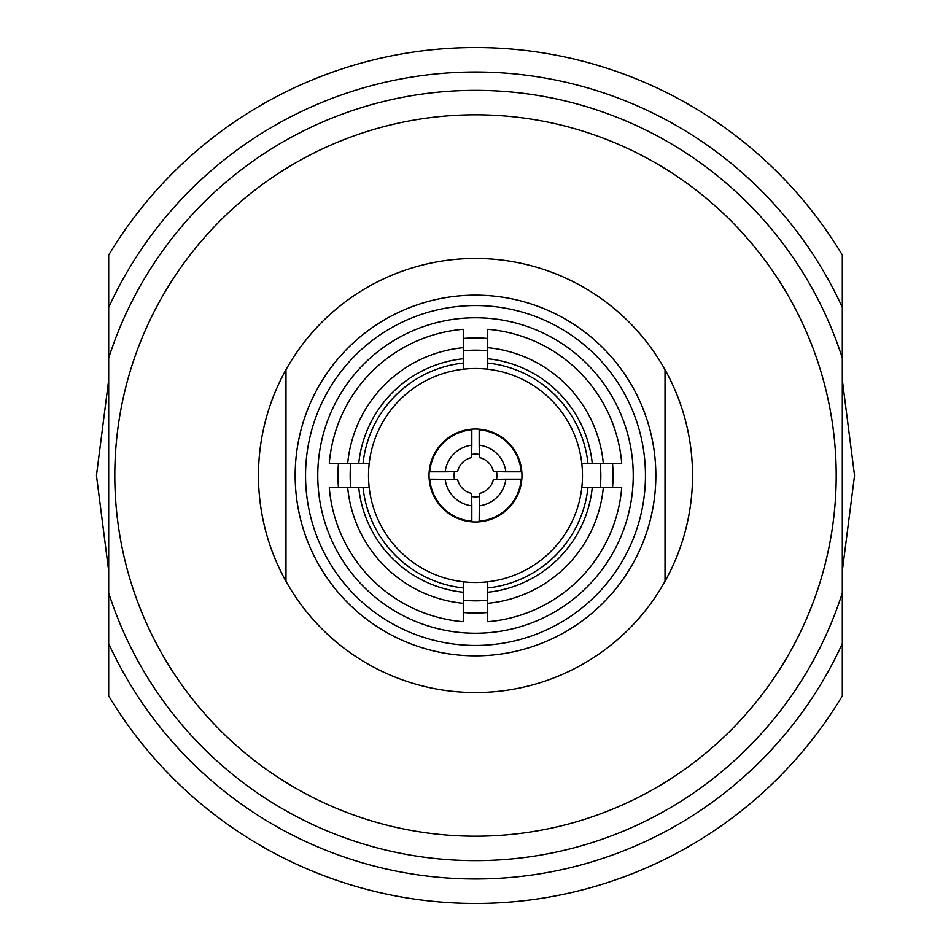 <?xml version="1.0" encoding="UTF-8"?>
<svg xmlns="http://www.w3.org/2000/svg" width="951" height="951" viewBox="0 0 951 951"><rect width="100%" height="100%" fill="white"/><g stroke="black" fill="none" stroke-linecap="round" stroke-linejoin="round"><path stroke-width="1.43" d="M114.798 475.5A360.702 360.702 0 0 1 475.5 114.798A360.702 360.702 0 0 1 836.202 475.5A360.702 360.702 0 0 1 475.5 836.202A360.702 360.702 0 0 1 114.798 475.5M842.313 358.063L842.313 592.937A385.155 385.155 0 0 1 108.687 592.937L108.687 358.063A385.155 385.155 0 0 1 842.313 358.063L842.313 307.399A403.497 403.497 0 0 0 108.687 307.399L108.687 255.07A427.95 427.95 0 0 1 842.313 255.07L842.313 307.399M842.313 695.93A427.95 427.95 0 0 1 108.687 695.93L108.687 643.601A403.497 403.497 0 0 0 842.313 643.601L842.313 695.93M108.687 643.601L108.687 592.937M842.313 592.937L842.313 643.601M108.687 358.063L108.687 307.399M285.978 374.765L285.978 369.737A217.03 217.03 0 0 0 285.978 581.263L285.978 369.737A217.03 217.03 0 0 1 665.022 369.737L665.022 581.263A217.03 217.03 0 0 0 665.022 369.737L665.022 475.5M655.845 475.5A180.345 180.345 0 0 0 475.5 295.155A180.345 180.345 0 0 0 295.155 475.5A180.345 180.345 0 0 0 475.5 655.845A180.345 180.345 0 0 0 655.845 475.5M305.544 475.5A169.956 169.956 0 0 0 475.5 645.456A169.956 169.956 0 0 0 645.456 475.5A169.956 169.956 0 0 0 475.5 305.544A169.956 169.956 0 0 0 305.544 475.5M633.235 475.5A157.735 157.735 0 0 0 475.5 317.765A157.735 157.735 0 0 0 317.765 475.5A157.735 157.735 0 0 0 475.5 633.235A157.735 157.735 0 0 0 633.235 475.5M463.268 600.236A125.33 125.33 0 0 0 487.732 600.236M350.764 463.268A125.33 125.33 0 0 0 350.764 487.732M487.732 350.764A125.33 125.33 0 0 0 463.268 350.764M463.268 603.303L463.268 621.716A146.727 146.727 0 0 1 329.284 487.732L347.697 487.732A128.385 128.385 0 0 0 463.268 603.303L463.268 592.247A117.377 117.377 0 0 1 358.753 487.732L369.214 487.732A106.987 106.987 0 0 0 581.786 487.732A106.987 106.987 0 0 0 463.268 369.214A106.987 106.987 0 0 0 369.214 463.268L358.753 463.268A117.377 117.377 0 0 1 463.268 358.753L463.268 363.056A113.098 113.098 0 0 0 363.056 463.268M479.173 521.207A45.85 45.85 0 0 0 521.207 479.173L521.564 481.61A46.468 46.468 0 0 0 521.564 469.39L521.207 471.827A45.85 45.85 0 0 0 479.173 429.793L481.61 429.436A46.468 46.468 0 0 0 429.436 481.61A46.468 46.468 0 0 0 481.61 521.564L479.173 521.207L479.375 493.426A18.342 18.342 0 0 0 493.426 479.375L505.849 479.173A30.563 30.563 0 0 1 479.173 505.849M479.316 454.447A21.398 21.398 0 0 0 471.684 454.447M496.553 479.316A21.398 21.398 0 0 0 496.553 471.684M471.684 496.553A21.398 21.398 0 0 0 479.316 496.553M487.732 603.303A128.385 128.385 0 0 0 603.303 487.732L621.716 487.732A146.727 146.727 0 0 1 487.732 621.716L487.732 581.786M603.303 463.268A128.385 128.385 0 0 0 487.732 347.697L487.732 329.284A146.727 146.727 0 0 1 621.716 463.268L581.786 463.268M487.732 369.214L487.732 358.753A117.377 117.377 0 0 1 592.247 463.268M487.732 347.697L487.732 358.753M521.207 479.173L505.849 479.173M471.827 445.151L471.625 457.574A18.342 18.342 0 0 0 457.574 471.625L445.151 471.827A30.563 30.563 0 0 1 471.827 445.151L471.827 429.793L469.39 429.436M429.436 481.61L429.793 479.173L457.574 479.375A18.342 18.342 0 0 0 471.625 493.426L471.827 505.849A30.563 30.563 0 0 1 445.151 479.173M454.447 471.684A21.398 21.398 0 0 0 454.447 479.316M429.436 469.39L429.793 471.827L445.151 471.827M479.375 457.574L479.173 445.151A30.563 30.563 0 0 1 505.849 471.827L493.426 471.625A18.342 18.342 0 0 0 479.375 457.574M521.207 471.827L505.849 471.827M429.793 479.173A45.85 45.85 0 0 0 471.827 521.207L471.827 505.849M471.827 429.793A45.85 45.85 0 0 0 429.793 471.827M479.173 445.151L479.173 429.793M469.39 521.564L471.827 521.207M600.236 487.732A125.33 125.33 0 0 0 600.236 463.268M581.786 487.732L592.247 487.732A117.377 117.377 0 0 1 487.732 592.247M603.303 487.732L592.247 487.732M347.697 487.732L358.753 487.732M463.268 347.697A128.385 128.385 0 0 0 347.697 463.268L329.284 463.268A146.727 146.727 0 0 1 463.268 329.284L463.268 358.753M347.697 463.268L358.753 463.268M587.944 463.268A113.098 113.098 0 0 0 487.732 363.056M487.732 587.944A113.098 113.098 0 0 0 587.944 487.732M363.056 487.732A113.098 113.098 0 0 0 463.268 587.944L463.268 592.247M463.268 581.786L463.268 587.944M463.268 363.056L463.268 369.214M369.214 463.268A106.987 106.987 0 0 0 369.214 487.732M285.978 581.263A217.03 217.03 0 0 0 665.022 581.263M108.687 525.439L108.687 408.989M108.687 380.008L96.455 475.5L108.687 570.992M842.313 570.992L854.545 475.5L842.313 380.008L854.545 475.5L842.313 570.992L854.545 475.5L842.313 380.008L854.545 475.5L842.313 570.992L854.545 475.5L842.313 380.008M487.732 612.515A137.55 137.55 0 0 1 463.268 612.515M338.485 487.732A137.55 137.55 0 0 1 338.485 463.268M463.268 338.485A137.55 137.55 0 0 1 487.732 338.485M521.564 481.61A46.468 46.468 0 0 1 481.61 521.564M481.61 429.436A46.468 46.468 0 0 1 521.564 469.39M612.515 463.268A137.55 137.55 0 0 1 612.515 487.732"/></g></svg>
